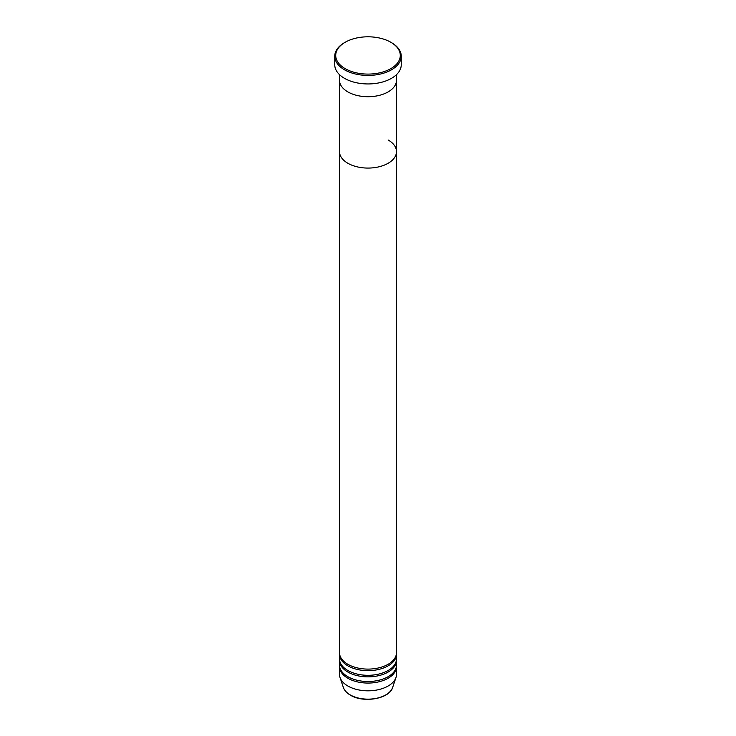 <?xml version="1.0" encoding="UTF-8"?>
<svg xmlns="http://www.w3.org/2000/svg" width="736" height="736" viewBox="0 0 736 736"><rect width="100%" height="100%" fill="white"/><g stroke="black" fill="none" stroke-linecap="round" stroke-linejoin="round"><path stroke-width="1.1" d="M345.166 68.632A32.292 18.648 0 0 0 390.834 68.632A32.292 18.648 0 0 0 390.834 42.265L391.506 42.651A33.249 19.191 180 0 1 401.249 56.221A33.249 19.191 180 0 1 380.724 73.959A33.249 19.191 180 0 1 344.494 69.791A33.249 19.191 180 0 1 334.751 56.221A33.249 19.191 180 0 1 344.494 42.651L345.166 42.265A32.292 18.648 0 0 0 345.166 68.632M347.852 91.899A28.492 16.45 0 0 0 378.902 95.468A28.492 16.45 0 0 0 396.492 80.261A28.492 16.45 180 0 1 378.902 95.468A28.492 16.45 180 0 1 347.852 91.899A28.492 16.45 180 0 1 339.508 80.261A28.492 16.45 0 0 0 347.852 91.899M334.751 56.221L334.751 64.75A33.249 19.191 0 0 0 344.494 78.329A33.249 19.191 0 0 0 380.724 82.487A33.249 19.191 0 0 0 401.249 64.75L401.249 56.221M391.506 42.651L390.834 42.265A32.292 18.648 0 0 0 345.166 42.265M339.535 653.43A28.492 16.45 0 0 0 339.508 654.203A28.492 16.45 0 0 0 347.852 665.832A28.492 16.45 0 0 0 378.902 669.401A28.492 16.45 0 0 0 396.492 654.203A28.492 16.45 0 0 0 396.465 653.43M339.508 74.64L339.508 151.616A28.492 16.45 0 0 0 347.852 163.254A28.492 16.45 180 0 1 339.508 151.616L339.508 652.648A28.492 16.45 0 0 0 347.852 664.286A28.492 16.45 0 0 0 378.902 667.846A28.492 16.45 0 0 0 396.492 652.648L396.492 151.616A28.492 16.45 0 0 0 388.148 139.987M339.535 659.631A28.492 16.45 0 0 0 339.508 660.404A28.492 16.45 0 0 0 347.852 672.042A28.492 16.45 0 0 0 378.902 675.611A28.492 16.45 0 0 0 396.492 660.404A28.492 16.45 0 0 0 396.465 659.631M339.508 654.203L339.508 658.858A28.492 16.45 0 0 0 347.852 670.487A28.492 16.45 0 0 0 378.902 674.056A28.492 16.45 0 0 0 396.492 658.858L396.492 654.203M339.535 665.832A28.492 16.45 0 0 0 339.508 666.614A28.492 16.45 0 0 0 347.852 678.242A28.492 16.45 0 0 0 378.902 681.812A28.492 16.45 0 0 0 396.492 666.614A28.492 16.45 0 0 0 396.465 665.832M339.508 660.404L339.508 665.059A28.492 16.45 0 0 0 347.852 676.697A28.492 16.45 0 0 0 378.902 680.257A28.492 16.45 0 0 0 396.492 665.059L396.492 660.404M347.852 163.254A28.492 16.45 0 0 0 378.902 166.824A28.492 16.45 0 0 0 396.492 151.616A28.492 16.45 180 0 1 378.902 166.824A28.492 16.45 180 0 1 347.852 163.254M339.508 666.614L339.508 674.369A28.492 16.45 0 0 0 340.023 677.488A28.492 16.45 0 0 0 347.852 685.998A28.492 16.45 0 0 0 376.354 690.101A28.492 16.45 0 0 0 395.977 677.488A28.492 16.45 0 0 0 396.492 674.369L396.492 666.614M350.235 694.904A25.125 14.508 0 0 0 375.36 698.519A25.125 14.508 0 0 0 392.665 687.396C389.638 698.85 363.446 703.34 350.41 695.152C346.766 693.036 344.411 690.451 343.335 687.396A25.125 14.508 0 0 0 350.235 694.904M396.492 151.616L396.492 74.64M392.665 687.396L395.977 677.488M343.335 687.396L340.023 677.488"/></g></svg>
